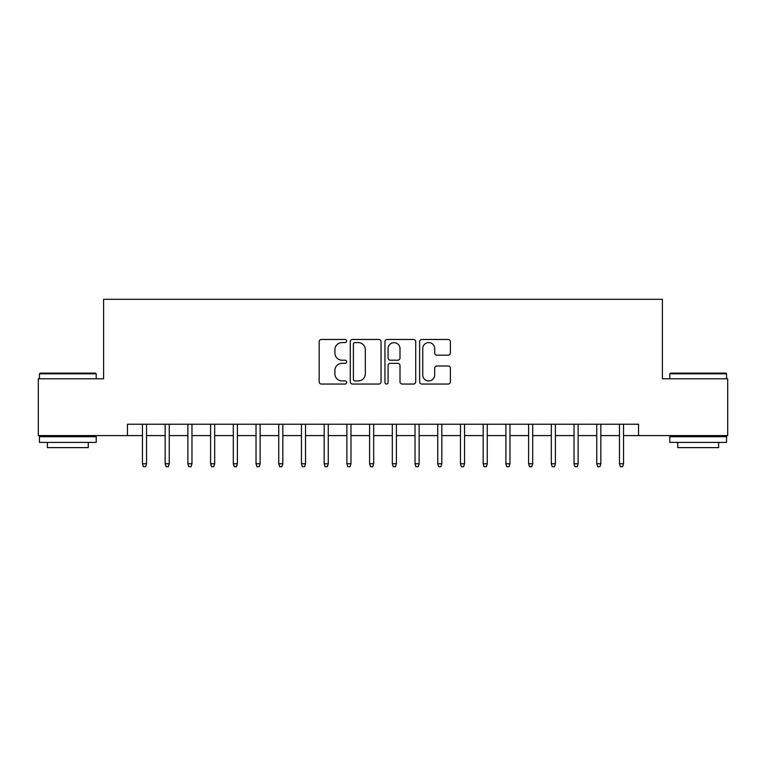 <?xml version="1.0" encoding="UTF-8"?>
<svg xmlns="http://www.w3.org/2000/svg" width="766" height="766" viewBox="0 0 766 766"><rect width="100%" height="100%" fill="white"/><g stroke="black" fill="none" stroke-linecap="round" stroke-linejoin="round"><path stroke-width="1.15" d="M346.653 341.023A1.561 1.561 0 0 0 345.093 339.462L321.404 339.462A2.231 2.231 0 0 0 319.173 341.693L319.173 381.832A2.231 2.231 0 0 0 321.404 384.053L345.093 384.053A1.561 1.561 0 0 0 346.653 382.493A1.561 1.561 0 0 0 345.093 380.932L342.029 380.932A7.133 7.133 0 0 1 334.895 373.798L334.895 370.457A7.133 7.133 0 0 1 342.029 363.323L345.093 363.323A1.561 1.561 0 0 0 346.653 361.763A1.561 1.561 0 0 0 345.093 360.202L342.029 360.202A7.133 7.133 0 0 1 334.895 353.069L334.895 349.717A7.133 7.133 0 0 1 342.029 342.584L345.093 342.584A1.561 1.561 0 0 0 346.653 341.023M448.158 355.185A2.231 2.231 0 0 0 450.389 352.954L450.389 341.693A2.231 2.231 0 0 0 448.158 339.462L421.855 339.462A2.231 2.231 0 0 0 419.624 341.693L419.624 381.832A2.231 2.231 0 0 0 421.855 384.053L448.158 384.053A2.231 2.231 0 0 0 450.389 381.832L450.389 368.226A2.231 2.231 0 0 0 448.158 365.995L436.898 365.995A2.231 2.231 0 0 0 434.676 368.226L434.676 374.976A5.965 5.965 0 0 1 428.711 380.932A5.965 5.965 0 0 1 422.746 374.976L422.746 348.549A5.965 5.965 0 0 1 428.711 342.584A5.965 5.965 0 0 1 434.676 348.549L434.676 352.954A2.231 2.231 0 0 0 436.898 355.185L448.158 355.185M127.453 435.586L38.3 435.586L38.3 378.797L103.602 378.797L103.602 299.295L662.399 299.295L662.399 378.797L727.7 378.797L727.7 435.586L638.547 435.586L638.547 424.23L127.453 424.23L127.453 435.586L142.447 435.586M381.047 341.693A2.231 2.231 0 0 0 378.816 339.462L352.513 339.462A2.231 2.231 0 0 0 350.282 341.693L350.282 381.832A2.231 2.231 0 0 0 352.513 384.053L378.816 384.053A2.231 2.231 0 0 0 381.047 381.832L381.047 341.693M387.184 339.462L413.487 339.462A2.231 2.231 0 0 1 415.718 341.693L415.718 381.832A2.231 2.231 0 0 1 413.487 384.053L402.227 384.053A2.231 2.231 0 0 1 400.005 381.832L400.005 365.554A2.231 2.231 0 0 0 397.774 363.323L390.306 363.323A2.231 2.231 0 0 0 388.075 365.554L388.075 382.493A1.561 1.561 0 0 1 386.514 384.053A1.561 1.561 0 0 1 384.953 382.493L384.953 341.693A2.231 2.231 0 0 1 387.184 339.462M146.536 435.586L165.159 435.586M169.248 435.586L187.881 435.586M191.969 435.586L210.593 435.586M214.681 435.586L233.304 435.586M237.393 435.586L256.026 435.586M260.114 435.586L278.738 435.586M282.826 435.586L301.45 435.586M305.538 435.586L324.171 435.586M328.26 435.586L346.883 435.586M350.972 435.586L369.595 435.586M373.684 435.586L392.316 435.586M396.405 435.586L415.028 435.586M419.117 435.586L437.74 435.586M441.829 435.586L460.462 435.586M464.55 435.586L483.174 435.586M487.262 435.586L505.886 435.586M509.974 435.586L528.607 435.586M532.696 435.586L551.319 435.586M555.407 435.586L574.031 435.586M578.119 435.586L596.752 435.586M600.841 435.586L619.464 435.586M623.553 435.586L638.547 435.586M354.964 342.584A1.561 1.561 0 0 0 353.404 344.145L353.404 379.371A1.561 1.561 0 0 0 354.964 380.932L358.191 380.932A7.133 7.133 0 0 0 365.334 373.798L365.334 349.717A7.133 7.133 0 0 0 358.191 342.584L354.964 342.584M400.005 348.664A5.965 5.965 0 0 0 394.04 342.699A5.965 5.965 0 0 0 388.075 348.664L388.075 357.971A2.231 2.231 0 0 0 390.306 360.202L397.774 360.202A2.231 2.231 0 0 0 400.005 357.971L400.005 348.664M142.447 463.756L143.357 466.705L145.626 466.705L146.536 463.756L142.447 463.756L142.447 424.23M146.536 463.756L146.536 424.23M40.119 373.119L95.539 373.119L96.219 373.798L39.439 373.798L40.119 373.119M67.829 442.403L39.439 442.403L39.439 436.725L96.219 436.725L96.219 442.403L67.829 442.403M88.272 442.403L88.272 447.622L47.387 447.622L47.387 442.403M670.461 373.119L725.881 373.119L726.561 373.798L669.781 373.798L670.461 373.119M698.171 442.403L669.781 442.403L669.781 436.725L726.561 436.725L726.561 442.403L698.171 442.403M718.613 442.403L718.613 447.622L677.728 447.622L677.728 442.403M165.159 463.756L166.069 466.705L168.348 466.705L169.248 463.756L165.159 463.756L165.159 424.23M169.248 463.756L169.248 424.23M187.881 463.756L188.79 466.705L191.06 466.705L191.969 463.756L187.881 463.756L187.881 424.23M191.969 463.756L191.969 424.23M210.593 463.756L211.502 466.705L213.771 466.705L214.681 463.756L210.593 463.756L210.593 424.23M214.681 463.756L214.681 424.23M233.304 463.756L234.214 466.705L236.493 466.705L237.393 463.756L233.304 463.756L233.304 424.23M237.393 463.756L237.393 424.23M256.026 463.756L256.936 466.705L259.205 466.705L260.114 463.756L256.026 463.756L256.026 424.23M260.114 463.756L260.114 424.23M278.738 463.756L279.647 466.705L281.917 466.705L282.826 463.756L278.738 463.756L278.738 424.23M282.826 463.756L282.826 424.23M301.45 463.756L302.359 466.705L304.629 466.705L305.538 463.756L301.45 463.756L301.45 424.23M305.538 463.756L305.538 424.23M324.171 463.756L325.081 466.705L327.35 466.705L328.26 463.756L324.171 463.756L324.171 424.23M328.26 463.756L328.26 424.23M346.883 463.756L347.793 466.705L350.062 466.705L350.972 463.756L346.883 463.756L346.883 424.23M350.972 463.756L350.972 424.23M369.595 463.756L370.505 466.705L372.774 466.705L373.684 463.756L369.595 463.756L369.595 424.23M373.684 463.756L373.684 424.23M392.316 463.756L393.226 466.705L395.495 466.705L396.405 463.756L392.316 463.756L392.316 424.23M396.405 463.756L396.405 424.23M415.028 463.756L415.938 466.705L418.207 466.705L419.117 463.756L415.028 463.756L415.028 424.23M419.117 463.756L419.117 424.23M437.74 463.756L438.65 466.705L440.919 466.705L441.829 463.756L437.74 463.756L437.74 424.23M441.829 463.756L441.829 424.23M460.462 463.756L461.371 466.705L463.641 466.705L464.55 463.756L460.462 463.756L460.462 424.23M464.55 463.756L464.55 424.23M483.174 463.756L484.083 466.705L486.353 466.705L487.262 463.756L483.174 463.756L483.174 424.23M487.262 463.756L487.262 424.23M505.886 463.756L506.795 466.705L509.064 466.705L509.974 463.756L505.886 463.756L505.886 424.23M509.974 463.756L509.974 424.23M528.607 463.756L529.507 466.705L531.786 466.705L532.696 463.756L528.607 463.756L528.607 424.23M532.696 463.756L532.696 424.23M551.319 463.756L552.229 466.705L554.498 466.705L555.407 463.756L551.319 463.756L551.319 424.23M555.407 463.756L555.407 424.23M574.031 463.756L574.94 466.705L577.21 466.705L578.119 463.756L574.031 463.756L574.031 424.23M578.119 463.756L578.119 424.23M596.752 463.756L597.652 466.705L599.931 466.705L600.841 463.756L596.752 463.756L596.752 424.23M600.841 463.756L600.841 424.23M619.464 463.756L620.374 466.705L622.643 466.705L623.553 463.756L619.464 463.756L619.464 424.23M623.553 463.756L623.553 424.23M39.439 378.797L39.439 373.798M52.385 436.725L52.385 435.586M83.274 436.725L83.274 435.586M96.219 378.797L96.219 373.798M669.781 378.797L669.781 373.798M682.726 436.725L682.726 435.586M713.615 436.725L713.615 435.586M726.561 378.797L726.561 373.798"/></g></svg>

